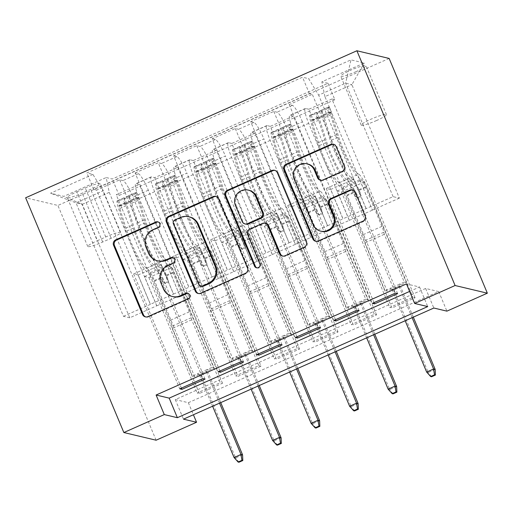 <?xml version="1.0" encoding="UTF-8"?>
<svg xmlns="http://www.w3.org/2000/svg" width="513" height="513" viewBox="0 0 513 513"><rect width="100%" height="100%" fill="white"/><g stroke="black" fill="none" stroke-linecap="round" stroke-linejoin="round"><path stroke-width="0.38" stroke-dasharray="2.56 1.92" d="M158.312 260.995A13.428 13.126 -76.6 0 1 149.321 253.3L146.91 247.542A13.428 13.126 -76.6 0 1 153.868 229.882L159.062 227.573A2.937 2.873 -76.6 0 0 158.177 221.956M145.769 316.951A4.194 4.104 -76.6 0 0 148.776 316.835L188.944 299.008A2.937 2.873 -76.6 0 0 188.059 293.391M173.247 296.713A13.428 13.126 -76.6 0 1 164.263 289.018L161.851 283.253A13.428 13.126 -76.6 0 1 168.809 265.599L174.003 263.291A2.937 2.873 -76.6 0 0 173.118 257.673M356.157 71.596A13.678 1.712 -22.7 0 1 340.747 76.206A13.678 1.712 -22.7 0 1 350.578 70.268A13.678 1.712 -22.7 0 1 365.987 65.651A13.678 1.712 -22.7 0 1 356.157 71.596M376.613 120.504A13.678 1.712 -22.7 0 1 361.203 125.114A13.678 1.712 -22.7 0 1 371.034 119.176A13.678 1.712 -22.7 0 1 386.443 114.559A13.678 1.712 -22.7 0 1 376.613 120.504M415.068 297.771L331.93 99.009L308.82 109.263L391.964 308.024L415.068 297.771L412.894 297.251L389.784 307.505L391.964 308.024M376.555 314.867L293.41 116.105L270.3 126.358L353.444 325.12L376.555 314.867L374.375 314.347L351.264 324.601L353.444 325.12M338.035 331.962L254.897 133.2L231.786 143.454L314.931 342.216L338.035 331.962L335.861 331.443L312.75 341.696L314.931 342.216M299.521 349.058L216.377 150.296L193.266 160.55L276.411 359.312L299.521 349.058L297.341 348.539L274.231 358.792L276.411 359.312M154.753 177.645L237.891 376.407L261.002 366.147L177.864 167.392L154.753 177.645L151.566 176.889A17.102 2.873 66.1 0 0 151.181 176.908A17.102 2.873 66.1 0 0 154.631 191.708L195.216 288.742L179.813 295.578L167.623 266.26L172.028 267.305L220.308 382.73L197.197 392.984L199.377 393.503L222.488 383.243L220.308 382.73M181.416 388.104L133.662 273.929L138.061 274.981L150.335 304.324L173.535 294.09L132.944 197.056A17.102 2.873 66.1 0 0 122.908 180.576L119.728 179.819L96.617 190.073L179.762 388.835M119.728 179.819L202.872 378.581M173.535 294.09L188.944 287.248L148.353 190.214A17.102 2.873 66.1 0 0 138.318 173.734L135.137 172.977L218.281 371.739M135.137 172.977L158.248 162.724L241.392 361.485M258.449 353.912L210.696 239.744L215.094 240.789L227.368 270.133L250.568 259.899L209.977 162.865A17.102 2.873 66.1 0 0 199.942 146.385L196.761 145.628L173.65 155.881L256.795 354.643M196.761 145.628L279.906 344.39M296.969 336.817L249.209 222.648L253.614 223.694L265.888 253.037L289.088 242.803L248.497 145.769A17.102 2.873 66.1 0 0 238.462 129.289L235.281 128.532L212.17 138.786L295.315 337.548M235.281 128.532L318.426 327.294M335.483 319.721L287.729 205.553L292.128 206.598L304.408 235.942L327.602 225.707L287.011 128.673A17.102 2.873 66.1 0 0 276.982 112.193L273.795 111.436L250.684 121.69L333.828 320.452M273.795 111.436L356.939 310.198M293.41 116.105L290.23 115.348A17.102 2.873 66.1 0 0 289.839 115.367A17.102 2.873 66.1 0 0 293.289 130.167L333.88 227.201L321.689 197.877L326.095 198.922L374.375 314.347M308.82 109.263L305.633 108.506A17.102 2.873 -113.9 0 0 305.248 108.532A17.102 2.873 -113.9 0 0 308.698 123.332L349.282 220.359L333.88 227.201M254.897 133.2L251.71 132.444A17.102 2.873 66.1 0 0 251.325 132.463A17.102 2.873 66.1 0 0 254.775 147.263L295.36 244.297L283.176 214.973L287.575 216.018L335.861 331.443M270.3 126.358L267.119 125.602A17.102 2.873 -113.9 0 0 266.728 125.627A17.102 2.873 -113.9 0 0 270.178 140.421L310.769 237.455L295.36 244.297M216.377 150.296L213.196 149.539A17.102 2.873 66.1 0 0 212.805 149.559A17.102 2.873 66.1 0 0 216.255 164.359L256.846 261.393L244.656 232.068L249.061 233.114L297.341 348.539M231.786 143.454L228.599 142.697A17.102 2.873 -113.9 0 0 228.214 142.723A17.102 2.873 -113.9 0 0 231.664 157.517L272.249 254.551L256.846 261.393M177.864 167.392L174.676 166.629A17.102 2.873 66.1 0 0 174.292 166.654A17.102 2.873 66.1 0 0 177.735 181.455L218.326 278.488L206.143 249.164L210.542 250.209L258.828 365.634L235.717 375.888L237.891 376.407M193.266 160.55L190.086 159.793A17.102 2.873 -113.9 0 0 189.695 159.812A17.102 2.873 -113.9 0 0 193.144 174.612L233.736 271.646L218.326 278.488M409.618 291.422L419.544 287.017L406.469 283.907M188.367 402.699L438.724 291.583L425.649 288.466L175.286 399.589L188.367 402.699L193.401 414.741M261.002 366.147L258.828 365.634M76.809 191.836L85.286 188.072A13.255 1.661 -22.7 0 1 100.208 183.603A13.255 1.661 -22.7 0 1 90.686 189.361L82.215 193.119A13.255 1.661 -22.7 0 1 67.286 197.588A13.255 1.661 -22.7 0 1 76.809 191.836L97.271 240.744L105.742 236.98A13.255 1.661 -22.7 0 1 120.67 232.511A13.255 1.661 -22.7 0 1 111.148 238.269L102.671 242.027A13.255 1.661 -22.7 0 1 87.742 246.496A13.255 1.661 -22.7 0 1 97.271 240.744M389.149 58.437L57.905 205.456L25.65 197.781M331.93 99.009L334.848 99.702L327.974 83.273L112.283 179.005L106.178 177.549L109.237 192.375L156.702 305.838L129.738 317.803L82.279 204.341L76.001 202.847L102.959 190.881L92.93 174.401L86.825 172.945L302.516 77.213L308.621 78.662L318.656 95.142L345.615 83.177L351.892 84.671L324.934 96.636L372.393 210.106L360.209 180.781L364.608 181.826L412.894 297.251M327.974 83.273L321.869 81.817L364.243 63.016L350.988 59.861L308.621 78.662M92.93 174.401L50.556 193.202L63.811 196.357L106.178 177.549M327.602 225.707L343.011 218.865L302.42 121.837L287.011 128.673M289.088 242.803L304.491 235.961L263.9 138.933L248.497 145.769M250.568 259.899L265.978 253.056L225.387 156.023L209.977 162.865M219.936 371.008L172.176 256.833L176.581 257.885L188.855 287.229L212.049 276.994L171.464 179.96A17.102 2.873 66.1 0 0 161.428 163.48L158.248 162.724M212.049 276.994L227.458 270.152L186.867 173.118L171.464 179.96M222.488 383.243L139.344 184.488L136.163 183.725A17.102 2.873 66.1 0 0 135.772 183.75A17.102 2.873 66.1 0 0 139.222 198.55L179.813 295.578M96.617 190.073L93.699 189.38L309.39 93.648L312.314 94.341L395.459 293.103M302.42 121.837A17.102 2.873 -113.9 0 0 292.384 105.357L289.204 104.601L312.314 94.341M250.684 121.69L253.871 122.453A17.102 2.873 -113.9 0 1 263.9 138.933M212.17 138.786L215.351 139.542A17.102 2.873 -113.9 0 1 225.387 156.023M173.65 155.881L176.838 156.638A17.102 2.873 -113.9 0 1 186.867 173.118M334.848 99.702L119.157 195.434L116.233 194.741L139.344 184.488M374.003 302.625L326.242 188.457L330.648 189.502L342.921 218.846L393.08 196.646L399.358 198.14L351.892 84.671L364.243 63.016M399.358 198.14L372.393 210.106M109.237 192.375L82.279 204.341L63.811 196.357M129.738 317.803L123.46 316.309L76.001 202.847L50.556 193.202M123.46 316.309L150.424 304.344L102.959 190.881M438.724 291.583L446.906 311.141M156.106 440.212L57.905 205.456M393.08 196.646L345.615 83.177L350.988 59.861M366.122 208.611L318.656 95.142M349.282 220.359L372.483 210.125M310.769 237.455L333.963 227.221M272.249 254.551L295.45 244.316M233.736 271.646L256.93 261.412M195.216 288.742L218.416 278.508M156.702 305.838L179.896 295.603M419.544 287.017L427.727 306.582M175.286 399.589L183.474 419.153M425.649 288.466L433.831 308.031M156.786 305.857L144.512 276.513L148.917 277.559L172.028 267.305M144.512 276.513L167.623 266.26M199.377 393.503L116.233 194.741M119.157 195.434L112.283 179.005M148.917 277.559L197.197 392.984M93.699 189.38L86.825 172.945M205.053 379.094L156.773 263.676L161.172 264.721L173.445 294.064M138.061 274.981L161.172 264.721M133.662 273.929L156.773 263.676M289.204 104.601L372.348 303.356M195.306 288.761L183.032 259.418L206.143 249.164M183.032 259.418L187.431 260.469L210.542 250.209M187.431 260.469L235.717 375.888M243.572 361.998L195.286 246.58L199.692 247.625L211.965 276.969M176.581 257.885L199.692 247.625M172.176 256.833L195.286 246.58M215.094 240.789L238.205 230.529L250.479 259.873M210.696 239.744L233.806 229.484L238.205 230.529M282.086 344.909L233.806 229.484M233.819 271.666L221.545 242.322L225.951 243.374L274.231 358.792M225.951 243.374L249.061 233.114M221.545 242.322L244.656 232.068M253.614 223.694L276.725 213.434L288.999 242.784M249.209 222.648L272.32 212.388L276.725 213.434M320.606 327.813L272.32 212.388M272.339 254.57L260.065 225.226L264.464 226.278L312.75 341.696M264.464 226.278L287.575 216.018M260.065 225.226L283.176 214.973M292.128 206.598L315.238 196.338L327.512 225.688M287.729 205.553L310.84 195.293L315.238 196.338M359.119 310.718L310.84 195.293M310.859 237.481L298.579 208.131L302.984 209.182L351.264 324.601M302.984 209.182L326.095 198.922M298.579 208.131L321.689 197.877M330.648 189.502L353.758 179.249L366.032 208.592M326.242 188.457L349.353 178.197L353.758 179.249M309.39 93.648L302.516 77.213M397.639 293.622L349.353 178.197M349.372 220.385L337.099 191.035L341.498 192.086L389.784 307.505M324.934 96.636L321.869 81.817M341.498 192.086L364.608 181.826M337.099 191.035L360.209 180.781M198.512 293.539A4.194 4.104 -76.6 0 0 201.519 293.43L246.131 273.628A4.194 4.104 -76.6 0 0 248.305 268.107L219.384 198.98A4.194 4.104 -76.6 0 0 216.133 196.498M189.528 216.941A13.428 13.126 -76.6 0 0 181.275 217.717L175.792 220.148A2.937 2.873 -76.6 0 0 174.273 224.008L173.4 223.803M201.622 286.376A2.937 2.873 -76.6 0 1 199.653 284.689L174.273 224.008M282.817 256.122A4.194 4.104 -76.6 0 0 285.824 256.006L304.921 247.535A4.194 4.104 -76.6 0 0 307.095 242.014L278.174 172.887A4.194 4.104 -76.6 0 0 274.923 170.399M265.901 223.405A4.194 4.104 -76.6 0 0 263.323 223.649L250.658 229.266A4.194 4.104 -76.6 0 0 248.484 234.787L260.694 263.977L259.822 263.765M256.942 267.869A2.937 2.873 -76.6 0 0 260.694 263.977M249.029 190.285A11.222 10.978 -76.6 0 0 236.313 205.694L235.441 205.489M245.83 224.13A4.194 4.104 -76.6 0 1 243.021 221.731L236.313 205.694M320.805 180.294A4.194 4.104 -76.6 0 0 323.812 180.178L342.902 171.708A4.194 4.104 -76.6 0 0 345.076 166.186L336.964 146.795A4.194 4.104 -76.6 0 0 333.713 144.307M307.736 164A11.222 10.978 -76.6 0 0 295.026 179.409L294.154 179.204M321.574 231.35A11.222 10.978 -76.6 0 1 314.065 224.918L295.026 179.409M316.091 241.354A4.194 4.104 -76.6 0 0 319.099 241.238L363.711 221.443A4.194 4.104 -76.6 0 0 365.884 215.922L356.08 192.497A4.194 4.104 -76.6 0 0 352.835 190.009M163.615 281.804A2.565 2.507 -76.6 0 0 166.905 283.125A2.565 2.507 -76.6 0 0 168.232 279.752L166.597 275.827A13.466 2.264 66.1 0 0 158.735 262.861L166.052 259.616A13.466 2.264 -113.9 0 1 173.913 272.583L213.85 368.058L194.594 376.606L154.65 281.13L161.973 277.879L163.615 281.804L162.48 281.534L160.838 277.61A7.907 1.327 66.1 0 0 156.221 269.998L148.905 273.243A7.907 1.327 -113.9 0 1 153.522 280.861L170.053 320.388A9.285 1.558 66.1 0 1 172.015 326.268L172.445 328.352L192.413 376.087L194.594 376.606M136.727 192.221L134.618 194.344L136.747 199.429L138.856 197.313L136.727 192.221A11.331 1.905 66.1 0 0 136.509 192.247A11.331 1.905 66.1 0 0 137.093 197.454L144.166 219.93A32.704 5.496 66.1 0 0 168.161 264.695L160.845 267.946A7.907 1.327 -113.9 0 1 165.462 275.558L167.103 279.482A2.565 2.507 103.4 0 1 164.198 283.003A2.565 2.507 103.4 0 1 162.48 281.534M134.618 194.344L123.062 199.474L117.464 200.769A11.331 1.905 66.1 0 0 117.253 200.795A11.331 1.905 66.1 0 0 117.836 206.002L124.909 228.477A32.704 5.496 66.1 0 0 148.905 273.243M117.464 200.769L119.593 205.86A5.771 0.968 66.1 0 0 119.503 205.873A5.771 0.968 66.1 0 0 119.805 208.522L126.878 231.004A27.144 4.559 66.1 0 0 146.795 268.164A13.466 2.264 -113.9 0 1 154.65 281.13M138.856 197.313A5.771 0.968 66.1 0 0 138.767 197.325A5.771 0.968 66.1 0 0 139.061 199.974L146.134 222.456A27.144 4.559 66.1 0 0 166.052 259.616M168.161 264.695A7.907 1.327 -113.9 0 1 172.778 272.313L189.316 311.84A9.285 1.558 -113.9 0 1 191.272 317.72L191.702 319.804L211.67 367.539L213.85 368.058M136.747 199.429L125.191 204.559L123.062 199.474M119.593 205.86L125.191 204.559M146.795 268.164L154.112 264.913A13.466 2.264 -113.9 0 1 161.973 277.879M160.845 267.946A32.704 5.496 -113.9 0 1 136.849 223.181L129.776 200.698A11.331 1.905 -113.9 0 1 128.955 195.799L124.332 197.851A11.331 1.905 66.1 0 0 125.153 202.75L132.226 225.233A32.704 5.496 66.1 0 0 156.221 269.998M154.112 264.913A27.144 4.559 -113.9 0 1 134.194 227.759L127.121 205.277A5.771 0.968 -113.9 0 1 126.685 203.481C126.448 202.423 131.719 200.076 131.309 201.429A5.771 0.968 66.1 0 0 131.745 203.225L138.818 225.707A27.144 4.559 66.1 0 0 158.735 262.861M211.67 367.539L206.854 369.674L209.035 370.194L207.957 372.092L206.386 371.72L199.454 374.791L201.025 375.17L207.957 372.092L220.725 402.615M242.572 454.845L235.64 457.917L201.025 375.17L197.229 373.951L192.413 376.087M128.962 195.716L131.309 201.429L128.955 195.799M191.702 319.804L172.445 328.352M219.532 403.147L206.386 371.72L206.854 369.674L197.229 373.951L199.454 374.791L212.6 406.225M238.955 462.239L235.64 457.917L234.069 457.545M202.128 264.708A2.565 2.507 -76.6 0 0 205.424 266.029A2.565 2.507 -76.6 0 0 206.752 262.656L205.11 258.732A13.466 2.264 66.1 0 0 197.255 245.765L204.572 242.521A13.466 2.264 -113.9 0 1 212.427 255.487L252.37 350.963L233.107 359.51L193.17 264.035L200.487 260.784L202.128 264.708L200.993 264.439L199.358 260.514A7.907 1.327 66.1 0 0 194.741 252.903L187.425 256.147A7.907 1.327 -113.9 0 1 192.035 263.765L208.573 303.292A9.285 1.558 66.1 0 1 210.529 309.172L210.965 311.256L230.927 358.991L233.107 359.51M175.241 175.125L173.131 177.248L175.26 182.333L177.37 180.217L175.241 175.125A11.331 1.905 66.1 0 0 175.029 175.151A11.331 1.905 66.1 0 0 175.613 180.358L182.686 202.84A32.704 5.496 66.1 0 0 206.681 247.599L199.365 250.851A7.907 1.327 -113.9 0 1 203.975 258.462L205.617 262.387A2.565 2.507 103.4 0 1 202.712 265.907A2.565 2.507 103.4 0 1 200.993 264.439M173.131 177.248L161.576 182.378L155.984 183.673A11.331 1.905 66.1 0 0 155.766 183.699A11.331 1.905 66.1 0 0 156.35 188.906L163.429 211.382A32.704 5.496 66.1 0 0 187.425 256.147M155.984 183.673L158.113 188.765A5.771 0.968 66.1 0 0 158.023 188.778A5.771 0.968 66.1 0 0 158.318 191.432L165.398 213.908A27.144 4.559 66.1 0 0 185.315 251.069A13.466 2.264 -113.9 0 1 193.17 264.035M177.37 180.217A5.771 0.968 66.1 0 0 177.28 180.23A5.771 0.968 66.1 0 0 177.581 182.885L184.654 205.36A27.144 4.559 66.1 0 0 204.572 242.521M206.681 247.599A7.907 1.327 -113.9 0 1 211.298 255.218L227.83 294.744A9.285 1.558 -113.9 0 1 229.792 300.624L230.222 302.708L250.19 350.443L252.37 350.963M175.26 182.333L163.705 187.463L161.576 182.378M158.113 188.765L163.705 187.463M185.315 251.069L192.631 247.817A13.466 2.264 -113.9 0 1 200.487 260.784M199.365 250.851A32.704 5.496 -113.9 0 1 175.369 206.085L168.29 183.603A11.331 1.905 -113.9 0 1 167.469 178.704L162.852 180.756A11.331 1.905 66.1 0 0 163.673 185.655L170.746 208.137A32.704 5.496 66.1 0 0 194.741 252.903M192.631 247.817A27.144 4.559 -113.9 0 1 172.714 210.663L165.641 188.181A5.771 0.968 -113.9 0 1 165.205 186.386C164.968 185.328 170.239 182.981 169.829 184.334A5.771 0.968 66.1 0 0 170.258 186.129L177.338 208.611A27.144 4.559 66.1 0 0 197.255 245.765M250.19 350.443L245.374 352.578L247.555 353.098L246.471 354.996L244.906 354.624L237.968 357.702L239.539 358.074L246.471 354.996L259.245 385.519M281.086 437.749L274.154 440.827L239.539 358.074L235.743 356.856L230.927 358.991M167.475 178.62L169.829 184.334L167.469 178.704M230.222 302.708L210.965 311.256M258.052 386.052L244.906 354.624L245.374 352.578L235.743 356.856L237.968 357.702L251.12 389.13M277.475 445.143L274.154 440.827L272.589 440.449M240.648 247.612A2.565 2.507 -76.6 0 0 243.938 248.933A2.565 2.507 -76.6 0 0 245.265 245.56L243.63 241.636A13.466 2.264 66.1 0 0 235.768 228.67L243.085 225.425A13.466 2.264 -113.9 0 1 250.947 238.391L290.884 333.867L271.627 342.415L231.69 246.939L239.007 243.688L240.648 247.612L239.513 247.343L237.872 243.419A7.907 1.327 66.1 0 0 233.255 235.807L225.938 239.052A7.907 1.327 -113.9 0 1 230.555 246.67L247.086 286.196A9.285 1.558 66.1 0 1 249.049 292.077L249.478 294.161L269.447 341.895L271.627 342.415M213.761 158.03L211.651 160.152L213.78 165.244L215.89 163.121L213.761 158.03A11.331 1.905 66.1 0 0 213.543 158.055A11.331 1.905 66.1 0 0 214.126 163.262L221.199 185.744A32.704 5.496 66.1 0 0 245.195 230.504L237.878 233.755A7.907 1.327 -113.9 0 1 242.495 241.366L244.137 245.291A2.565 2.507 103.4 0 1 241.232 248.811A2.565 2.507 103.4 0 1 239.513 247.343M211.651 160.152L200.096 165.282L194.504 166.578A11.331 1.905 66.1 0 0 194.286 166.603A11.331 1.905 66.1 0 0 194.869 171.81L201.942 194.292A32.704 5.496 66.1 0 0 225.938 239.052M194.504 166.578L196.626 171.669A5.771 0.968 66.1 0 0 196.537 171.682A5.771 0.968 66.1 0 0 196.838 174.337L203.911 196.812A27.144 4.559 66.1 0 0 223.828 233.973A13.466 2.264 -113.9 0 1 231.69 246.939M215.89 163.121A5.771 0.968 66.1 0 0 215.8 163.134A5.771 0.968 66.1 0 0 216.095 165.789L223.168 188.265A27.144 4.559 66.1 0 0 243.085 225.425M245.195 230.504A7.907 1.327 -113.9 0 1 249.812 238.122L266.35 277.648A9.285 1.558 -113.9 0 1 268.305 283.529L268.735 285.613L288.704 333.347L290.884 333.867M213.78 165.244L202.225 170.367L200.096 165.282M196.626 171.669L202.225 170.367M223.828 233.973L231.145 230.722A13.466 2.264 -113.9 0 1 239.007 243.688M237.878 233.755A32.704 5.496 -113.9 0 1 213.883 188.989L206.81 166.507A11.331 1.905 -113.9 0 1 205.989 161.608L201.365 163.66A11.331 1.905 66.1 0 0 202.186 168.559L209.259 191.041A32.704 5.496 66.1 0 0 233.255 235.807M231.145 230.722A27.144 4.559 -113.9 0 1 211.228 193.568L204.155 171.085A5.771 0.968 -113.9 0 1 203.719 169.29C203.488 168.232 208.753 165.891 208.342 167.238A5.771 0.968 66.1 0 0 208.778 169.034L215.851 191.516A27.144 4.559 66.1 0 0 235.768 228.67M288.704 333.347L283.888 335.489L286.068 336.002L284.991 337.9L283.42 337.528L276.488 340.606L278.059 340.978L284.991 337.9L297.758 368.424M319.605 420.654L312.673 423.732L278.059 340.978L274.263 339.76L269.447 341.895M205.995 161.524L208.342 167.238L205.989 161.608M268.735 285.613L249.478 294.161M296.565 368.956L283.42 337.528L283.888 335.489L274.263 339.76L276.488 340.606L289.633 372.034M315.995 428.047L312.673 423.732L311.102 423.353M279.162 230.517A2.565 2.507 -76.6 0 0 282.458 231.838A2.565 2.507 -76.6 0 0 283.785 228.465L282.144 224.54A13.466 2.264 66.1 0 0 274.288 211.574L281.605 208.329A13.466 2.264 -113.9 0 1 289.46 221.295L329.404 316.771L310.141 325.319L270.204 229.843L277.52 226.592L279.162 230.517L278.027 230.247L276.392 226.323A7.907 1.327 66.1 0 0 271.775 218.711L264.458 221.956A7.907 1.327 -113.9 0 1 269.069 229.574L285.606 269.101A9.285 1.558 66.1 0 1 287.562 274.981L287.998 277.065L307.967 324.8L310.141 325.319M252.274 140.934L250.164 143.056L252.293 148.148L254.403 146.025L252.274 140.934A11.331 1.905 66.1 0 0 252.063 140.96A11.331 1.905 66.1 0 0 252.646 146.167L259.719 168.649A32.704 5.496 66.1 0 0 283.715 213.408L276.398 216.659A7.907 1.327 -113.9 0 1 281.009 224.271L282.65 228.195A2.565 2.507 103.4 0 1 279.745 231.716A2.565 2.507 103.4 0 1 278.027 230.247M250.164 143.056L238.609 148.186L233.017 149.482A11.331 1.905 66.1 0 0 232.799 149.507A11.331 1.905 66.1 0 0 233.383 154.714L240.462 177.197A32.704 5.496 66.1 0 0 264.458 221.956M233.017 149.482L235.146 154.573A5.771 0.968 66.1 0 0 235.057 154.586A5.771 0.968 66.1 0 0 235.352 157.241L242.431 179.717A27.144 4.559 66.1 0 0 262.348 216.877A13.466 2.264 -113.9 0 1 270.204 229.843M254.403 146.025A5.771 0.968 66.1 0 0 254.313 146.038A5.771 0.968 66.1 0 0 254.615 148.693L261.688 171.169A27.144 4.559 66.1 0 0 281.605 208.329M283.715 213.408A7.907 1.327 -113.9 0 1 288.332 221.026L304.863 260.553A9.285 1.558 -113.9 0 1 306.825 266.433L307.255 268.517L327.223 316.252L329.404 316.771M252.293 148.148L240.738 153.272L238.609 148.186M235.146 154.573L240.738 153.272M262.348 216.877L269.665 213.626A13.466 2.264 -113.9 0 1 277.52 226.592M276.398 216.659A32.704 5.496 -113.9 0 1 252.402 171.893L245.323 149.411A11.331 1.905 -113.9 0 1 244.509 144.512L239.885 146.564A11.331 1.905 66.1 0 0 240.706 151.463L247.779 173.945A32.704 5.496 66.1 0 0 271.775 218.711M269.665 213.626A27.144 4.559 -113.9 0 1 249.748 176.472L242.675 153.99A5.771 0.968 -113.9 0 1 242.239 152.194C242.001 151.136 247.272 148.796 246.862 150.142A5.771 0.968 66.1 0 0 247.292 151.938L254.371 174.42A27.144 4.559 66.1 0 0 274.288 211.574M327.223 316.252L322.408 318.393L324.588 318.906L323.504 320.805L321.94 320.433L315.001 323.511L316.572 323.883L323.504 320.805L336.278 351.328M358.125 403.558L351.187 406.636L316.572 323.883L312.776 322.664L307.967 324.8M244.509 144.429L246.862 150.142L244.509 144.512M307.255 268.517L287.998 277.065M335.085 351.86L321.94 320.433L322.408 318.393L312.776 322.664L315.001 323.511L328.153 354.938M354.509 410.951L351.187 406.636L349.622 406.258M317.682 213.421A2.565 2.507 -76.6 0 0 320.971 214.742A2.565 2.507 -76.6 0 0 322.299 211.369L320.663 207.451A13.466 2.264 66.1 0 0 312.802 194.478L320.118 191.234A13.466 2.264 -113.9 0 1 327.98 204.2L367.917 299.675L348.66 308.223L308.723 212.748L316.04 209.496L317.682 213.421L316.547 213.151L314.905 209.227A7.907 1.327 66.1 0 0 310.288 201.615L302.971 204.86A7.907 1.327 -113.9 0 1 307.588 212.478L324.12 252.005A9.285 1.558 66.1 0 1 326.082 257.885L326.512 259.976L346.48 307.704L348.66 308.223M290.794 123.838L288.684 125.961L290.813 131.052L292.923 128.93L290.794 123.838A11.331 1.905 66.1 0 0 290.576 123.864A11.331 1.905 66.1 0 0 291.16 129.071L298.233 151.553A32.704 5.496 66.1 0 0 322.228 196.312L314.911 199.563A7.907 1.327 -113.9 0 1 319.528 207.175L321.17 211.099A2.565 2.507 103.4 0 1 318.265 214.62A2.565 2.507 103.4 0 1 316.547 213.151M288.684 125.961L277.129 131.091L271.537 132.386A11.331 1.905 66.1 0 0 271.319 132.412A11.331 1.905 66.1 0 0 271.903 137.619L278.976 160.101A32.704 5.496 66.1 0 0 302.971 204.86M271.537 132.386L273.66 137.478A5.771 0.968 66.1 0 0 273.57 137.49A5.771 0.968 66.1 0 0 273.871 140.145L280.944 162.621A27.144 4.559 66.1 0 0 300.862 199.781A13.466 2.264 -113.9 0 1 308.723 212.748M292.923 128.93A5.771 0.968 66.1 0 0 292.833 128.943A5.771 0.968 66.1 0 0 293.128 131.597L300.201 154.08A27.144 4.559 66.1 0 0 320.118 191.234M322.228 196.312A7.907 1.327 -113.9 0 1 326.845 203.93L343.383 243.457A9.285 1.558 -113.9 0 1 345.339 249.337L345.768 251.428L365.737 299.156L367.917 299.675M290.813 131.052L279.258 136.176L277.129 131.091M273.66 137.478L279.258 136.176M300.862 199.781L308.178 196.53A13.466 2.264 -113.9 0 1 316.04 209.496M314.911 199.563A32.704 5.496 -113.9 0 1 290.916 154.798L283.843 132.316A11.331 1.905 -113.9 0 1 283.022 127.416L278.399 129.468A11.331 1.905 66.1 0 0 279.219 134.368L286.292 156.85A32.704 5.496 66.1 0 0 310.288 201.615M308.178 196.53A27.144 4.559 -113.9 0 1 288.261 159.376L281.188 136.894A5.771 0.968 -113.9 0 1 280.758 135.099C280.521 134.04 285.786 131.7 285.375 133.047A5.771 0.968 66.1 0 0 285.812 134.842L292.885 157.324A27.144 4.559 66.1 0 0 312.802 194.478M365.737 299.156L360.921 301.298L363.101 301.817L362.024 303.709L360.453 303.337L353.521 306.415L355.092 306.787L362.024 303.709L374.791 334.232M396.639 386.462L389.707 389.54L355.092 306.787L351.296 305.568L346.48 307.704M285.318 132.822L283.022 127.416M345.768 251.428L326.512 259.976M373.599 334.765L360.453 303.337L360.921 301.298L351.296 305.568L353.521 306.415L366.667 337.843M393.029 393.856L389.707 389.54L388.136 389.168M356.195 196.325A2.565 2.507 -76.6 0 0 359.491 197.646A2.565 2.507 -76.6 0 0 360.819 194.273L359.177 190.355A13.466 2.264 66.1 0 0 351.322 177.389L358.638 174.138A13.466 2.264 -113.9 0 1 366.494 187.104L406.437 282.58L387.174 291.127L347.237 195.652L354.554 192.407L356.195 196.325L355.06 196.056L353.425 192.131A7.907 1.327 66.1 0 0 348.808 184.52L341.491 187.764A7.907 1.327 -113.9 0 1 346.102 195.382L362.64 234.909A9.285 1.558 66.1 0 1 364.596 240.789L365.032 242.88L385 290.608L387.174 291.127M329.308 106.749L327.198 108.871L329.327 113.957L331.436 111.834L329.308 106.749A11.331 1.905 66.1 0 0 329.096 106.768A11.331 1.905 66.1 0 0 329.679 111.975L336.752 134.457A32.704 5.496 66.1 0 0 360.748 179.217L353.431 182.468A7.907 1.327 -113.9 0 1 358.042 190.086L359.684 194.004A2.565 2.507 103.4 0 1 356.779 197.524A2.565 2.507 103.4 0 1 355.06 196.056M327.198 108.871L315.642 113.995L310.051 115.297A11.331 1.905 66.1 0 0 309.833 115.316A11.331 1.905 66.1 0 0 310.416 120.523L317.496 143.005A32.704 5.496 66.1 0 0 341.491 187.764M310.051 115.297L312.18 120.382A5.771 0.968 66.1 0 0 312.09 120.395A5.771 0.968 66.1 0 0 312.385 123.049L319.464 145.532A27.144 4.559 66.1 0 0 339.382 182.686A13.466 2.264 -113.9 0 1 347.237 195.652M331.436 111.834A5.771 0.968 66.1 0 0 331.347 111.847A5.771 0.968 66.1 0 0 331.648 114.502L338.721 136.984A27.144 4.559 66.1 0 0 358.638 174.138M360.748 179.217A7.907 1.327 -113.9 0 1 365.365 186.835L381.896 226.361A9.285 1.558 -113.9 0 1 383.859 232.242L384.288 234.332L404.257 282.067L406.437 282.58M329.327 113.957L317.771 119.087L315.642 113.995M312.18 120.382L317.771 119.087M339.382 182.686L346.698 179.435A13.466 2.264 -113.9 0 1 354.554 192.407M353.431 182.468A32.704 5.496 -113.9 0 1 329.436 137.702L322.356 115.226A11.331 1.905 -113.9 0 1 321.542 110.321L316.919 112.373A11.331 1.905 66.1 0 0 317.739 117.272L324.812 139.754A32.704 5.496 66.1 0 0 348.808 184.52M346.698 179.435A27.144 4.559 -113.9 0 1 326.781 142.281L319.708 119.798A5.771 0.968 -113.9 0 1 319.272 118.003C319.035 116.945 324.306 114.604 323.895 115.951A5.771 0.968 66.1 0 0 324.325 117.746L331.404 140.229A27.144 4.559 66.1 0 0 351.322 177.389M404.257 282.067L399.441 284.202L401.621 284.721L400.538 286.613L398.973 286.241L392.041 289.319L393.606 289.691L400.538 286.613L413.311 317.143M435.159 369.366L428.22 372.444L393.606 289.691L389.809 288.473L385 290.608M321.548 110.237L323.895 115.951L321.542 110.321M384.288 234.332L365.032 242.88M412.119 317.669L398.973 286.241L399.441 284.202L389.809 288.473L392.041 289.319L405.187 320.747M431.542 376.76L428.22 372.444L426.656 372.072M308.698 123.332L293.289 130.167M270.178 140.421L254.775 147.263M231.664 157.517L216.255 164.359M193.144 174.612L177.735 181.455M154.631 191.708L139.222 198.55M148.353 190.214L132.944 197.056M138.318 173.734L122.908 180.576M292.384 105.357L276.982 112.193M253.871 122.453L238.462 129.289M215.351 139.542L199.942 146.385M176.838 156.638L161.428 163.48M151.566 176.889L136.163 183.725M190.086 159.793L174.676 166.629M228.599 142.697L213.196 149.539M267.119 125.602L251.71 132.444M305.633 108.506L290.23 115.348M102.671 242.027L82.215 193.119M111.148 238.269L90.686 189.361M105.742 236.98L85.286 188.072M153.868 229.882L152.996 229.67M146.91 247.542L146.038 247.33M149.321 253.3L148.449 253.095M174.003 263.291L173.131 263.079M168.809 265.599L167.937 265.388M161.851 283.253L160.979 283.048M164.263 289.018L163.391 288.813M188.944 299.008L188.072 298.797M148.776 316.835L147.904 316.63M159.062 227.573L158.196 227.368M219.384 198.98L218.512 198.768M248.305 268.107L247.433 267.901M246.131 273.628L245.259 273.416M201.519 293.43L200.647 293.218M175.792 220.148L174.92 219.942M199.653 284.689L198.781 284.484M181.275 217.717L180.403 217.506M278.174 172.887L277.302 172.676M307.095 242.014L306.223 241.809M304.921 247.535L304.049 247.324M285.824 256.006L284.952 255.801M263.323 223.649L262.451 223.437M250.658 229.266L249.786 229.061M248.484 234.787L247.612 234.576M243.021 221.731L242.149 221.52M342.902 171.708L342.03 171.496M323.812 180.178L322.94 179.973M314.065 224.918L313.193 224.713M356.08 192.497L355.214 192.285M365.884 215.922L365.012 215.716M363.711 221.443L362.838 221.231M319.099 241.238L318.227 241.033M336.964 146.795L336.092 146.583M345.076 166.186L344.204 165.981M136.67 192.272L117.605 200.737M119.734 205.822L138.799 197.358M160.838 277.61L153.522 280.861M189.316 311.84L170.053 320.388M172.778 272.313L165.462 275.558M166.597 275.827L173.913 272.583M132.226 225.233L124.909 228.477M144.166 219.93L136.849 223.181M126.878 231.004L134.194 227.759M138.818 225.707L146.134 222.456M125.153 202.75L117.836 206.002M119.805 208.522L127.121 205.277M137.093 197.454L129.776 200.698M131.745 203.225L139.061 199.974M191.272 317.72L172.015 326.268M126.685 203.481L124.332 197.851M167.103 279.482L168.232 279.752M175.189 175.177L156.125 183.641M158.248 188.726L177.318 180.262M199.358 260.514L192.035 263.765M227.83 294.744L208.573 303.292M211.298 255.218L203.975 258.462M205.11 258.732L212.427 255.487M170.746 208.137L163.429 211.382M182.686 202.84L175.369 206.085M165.398 213.908L172.714 210.663M177.338 208.611L184.654 205.36M163.673 185.655L156.35 188.906M158.318 191.432L165.641 188.181M175.613 180.358L168.29 183.603M170.258 186.129L177.581 182.885M229.792 300.624L210.529 309.172M165.205 186.386L162.852 180.756M205.617 262.387L206.752 262.656M213.703 158.081L194.639 166.545M196.768 171.631L215.832 163.172M237.872 243.419L230.555 246.67M266.35 277.648L247.086 286.196M249.812 238.122L242.495 241.366M243.63 241.636L250.947 238.391M209.259 191.041L201.942 194.292M221.199 185.744L213.883 188.989M203.911 196.812L211.228 193.568M215.851 191.516L223.168 188.265M202.186 168.559L194.869 171.81M196.838 174.337L204.155 171.085M214.126 163.262L206.81 166.507M208.778 169.034L216.095 165.789M268.305 283.529L249.049 292.077M203.719 169.29L201.365 163.66M244.137 245.291L245.265 245.56M252.223 140.985L233.159 149.45M235.287 154.535L254.352 146.077M276.392 226.323L269.069 229.574M304.863 260.553L285.606 269.101M288.332 221.026L281.009 224.271M282.144 224.54L289.46 221.295M247.779 173.945L240.462 177.197M259.719 168.649L252.402 171.893M242.431 179.717L249.748 176.472M254.371 174.42L261.688 171.169M240.706 151.463L233.383 154.714M235.352 157.241L242.675 153.99M252.646 146.167L245.323 149.411M247.292 151.938L254.615 148.693M306.825 266.433L287.562 274.981M242.239 152.194L239.885 146.564M282.65 228.195L283.785 228.465M290.736 123.889L271.672 132.354M273.801 137.439L292.865 128.981M314.905 209.227L307.588 212.478M343.383 243.457L324.12 252.005M326.845 203.93L319.528 207.175M320.663 207.451L327.98 204.2M286.292 156.85L278.976 160.101M298.233 151.553L290.916 154.798M280.944 162.621L288.261 159.376M292.885 157.324L300.201 154.08M279.219 134.368L271.903 137.619M273.871 140.145L281.188 136.894M291.16 129.071L283.843 132.316M285.812 134.842L293.128 131.597M345.339 249.337L326.082 257.885M280.758 135.099L278.399 129.468M321.17 211.099L322.299 211.369M329.256 106.8L310.192 115.258M312.321 120.343L331.385 111.885M353.425 192.131L346.102 195.382M381.896 226.361L362.64 234.909M365.365 186.835L358.042 190.086M359.177 190.355L366.494 187.104M324.812 139.754L317.496 143.005M336.752 134.457L329.436 137.702M319.464 145.532L326.781 142.281M331.404 140.229L338.721 136.984M317.739 117.272L310.416 120.523M312.385 123.049L319.708 119.798M329.679 111.975L322.356 115.226M324.325 117.746L331.648 114.502M383.859 232.242L364.596 240.789M319.272 118.003L316.919 112.373M359.684 194.004L360.819 194.273M158.62 222.026L157.748 221.821M188.502 293.462L187.63 293.25M173.561 257.744L172.689 257.539M361.203 125.114L340.747 76.206M151.181 176.908L135.772 183.75M189.695 159.812L174.292 166.654M228.214 142.723L212.805 149.559M266.728 125.627L251.325 132.463M305.248 108.532L289.839 115.367M87.742 246.496L67.286 197.588M120.67 232.511L100.208 183.603M386.443 114.559L365.987 65.651M146.199 317.079L145.326 316.867M198.941 293.667L198.069 293.462M216.576 196.575L215.704 196.37M275.366 170.483L274.493 170.271M283.247 256.25L282.374 256.038M257.366 268.004L256.494 267.799M321.234 180.422L320.362 180.21M353.271 190.092L352.399 189.881M316.521 241.482L315.649 241.277M334.155 144.39L333.283 144.179M164.198 283.003L165.327 283.272M117.253 200.795L125.409 197.172M128.346 195.87L136.509 192.247M119.503 205.873L138.767 197.325M202.712 265.907L203.847 266.176M155.766 183.699L163.929 180.076M166.866 178.774L175.029 175.151M158.023 188.778L177.28 180.23M241.232 248.811L242.36 249.081M194.286 166.603L202.443 162.98M205.386 161.678L213.543 158.055M196.537 171.682L215.8 163.134M279.745 231.716L280.88 231.985M232.799 149.507L240.963 145.884M243.899 144.583L252.063 140.96M235.057 154.586L254.313 146.038M318.265 214.62L319.394 214.889M271.319 132.412L279.482 128.789M282.419 127.487L290.576 123.864M273.57 137.49L292.833 128.943M285.324 132.816L283.029 127.333M356.779 197.524L357.914 197.794M309.833 115.316L317.996 111.693M320.933 110.391L329.096 106.768M312.09 120.395L331.347 111.847"/><path stroke-width="0.77" d="M159.716 223.501A2.937 2.873 -76.6 0 0 155.946 221.988L115.778 239.815A4.194 4.104 -76.6 0 0 113.597 245.336L142.518 314.463A4.194 4.104 -76.6 0 0 147.904 316.63L188.072 298.797A2.937 2.873 -76.6 0 0 187.63 293.25A2.937 2.873 -76.6 0 0 185.828 293.423L180.627 295.732A13.428 13.126 -76.6 0 1 163.391 288.813L160.979 283.048A13.428 13.126 -76.6 0 1 167.937 265.388L173.131 263.079A2.937 2.873 -76.6 0 0 172.689 257.539A2.937 2.873 -76.6 0 0 170.887 257.706L165.686 260.014A13.428 13.126 -76.6 0 1 148.449 253.095L146.038 247.33A13.428 13.126 -76.6 0 1 152.996 229.67L158.196 227.368A2.937 2.873 -76.6 0 0 159.716 223.501M158.177 221.956A2.937 2.873 -76.6 0 0 156.818 222.193L116.643 240.026A4.194 4.104 -76.6 0 0 114.47 245.541L143.39 314.674A4.194 4.104 -76.6 0 0 145.769 316.951M188.059 293.391A2.937 2.873 -76.6 0 0 186.7 293.628L181.499 295.937L180.627 295.732M173.118 257.673A2.937 2.873 -76.6 0 0 171.759 257.911L166.558 260.219L165.686 260.014M342.03 171.496A4.194 4.104 -76.6 0 0 344.204 165.981L336.092 146.583A4.194 4.104 -76.6 0 0 330.705 144.422L286.094 164.224A4.194 4.104 -76.6 0 0 283.92 169.739L312.84 238.872A4.194 4.104 -76.6 0 0 318.227 241.033L362.838 221.231A4.194 4.104 -76.6 0 0 365.012 215.716L355.214 192.285A4.194 4.104 -76.6 0 0 349.821 190.124L330.731 198.602A4.194 4.104 -76.6 0 0 328.557 204.116L333.418 215.736A11.222 10.978 -76.6 0 1 320.708 231.145A11.222 10.978 -76.6 0 1 313.193 224.713L294.154 179.204A11.222 10.978 -76.6 0 1 306.864 163.794A11.222 10.978 -76.6 0 1 314.379 170.226L317.553 177.812A4.194 4.104 -76.6 0 0 322.94 179.973L342.03 171.496M414.651 303.465L455.095 285.517L356.894 50.761L25.65 197.781L123.851 432.536L164.295 414.587L177.37 417.697L427.727 306.582L414.651 303.465L406.469 283.907L156.112 395.023L164.295 414.587M218.512 198.768A4.194 4.104 -76.6 0 0 213.126 196.607L168.514 216.409A4.194 4.104 -76.6 0 0 166.34 221.93L195.261 291.057A4.194 4.104 -76.6 0 0 200.647 293.218L245.259 273.416A4.194 4.104 -76.6 0 0 247.433 267.901L218.512 198.768M227.304 190.317L271.916 170.515A4.194 4.104 -76.6 0 1 277.302 172.676L306.223 241.809A4.194 4.104 -76.6 0 1 304.049 247.324L284.952 255.801A4.194 4.104 -76.6 0 1 279.566 253.64L267.837 225.605A4.194 4.104 -76.6 0 0 262.451 223.437L249.786 229.061A4.194 4.104 -76.6 0 0 247.612 234.576L259.822 263.765A2.937 2.873 -76.6 0 1 256.494 267.799A2.937 2.873 -76.6 0 1 254.531 266.119L225.13 195.838A4.194 4.104 -76.6 0 1 227.304 190.317L228.176 190.522L272.788 170.72L271.916 170.515M202.872 378.581L179.762 388.835L181.942 389.354L205.053 379.094L202.872 378.581M241.392 361.485L218.281 371.739L220.462 372.258L243.572 361.998L241.392 361.485M279.906 344.39L256.795 354.643L258.975 355.163L282.086 344.909L279.906 344.39M318.426 327.294L295.315 337.548L297.495 338.067L320.606 327.813L318.426 327.294M356.939 310.198L333.828 320.452L336.009 320.971L359.119 310.718L356.939 310.198M156.112 395.023L169.187 398.133L409.618 291.422M374.528 303.876L397.639 293.622L395.459 293.103L372.348 303.356L374.528 303.876L374.003 302.625M193.401 414.741L196.55 422.263L183.474 419.153L433.831 308.031L446.906 311.141L487.35 293.192L389.149 58.437L356.894 50.761M196.55 422.263L156.106 440.212L123.851 432.536M487.35 293.192L455.095 285.517M169.187 398.133L177.37 417.697M181.942 389.354L181.416 388.104M220.462 372.258L219.936 371.008M258.975 355.163L258.449 353.912M297.495 338.067L296.969 336.817M336.009 320.971L335.483 319.721M157.44 260.784L158.312 260.995A13.428 13.126 -76.6 0 0 166.558 260.219M172.381 296.501L173.247 296.713A13.428 13.126 -76.6 0 0 181.499 295.937M216.133 196.498A4.194 4.104 -76.6 0 0 213.998 196.819L169.386 216.614A4.194 4.104 -76.6 0 0 167.212 222.135L196.133 291.262A4.194 4.104 -76.6 0 0 198.512 293.539M174.92 219.942A2.937 2.873 -76.6 0 0 173.4 223.803L198.781 284.484A2.937 2.873 -76.6 0 0 202.558 285.998L208.034 283.561A13.428 13.126 -76.6 0 0 214.992 265.907L197.646 224.425A13.428 13.126 -76.6 0 0 180.403 217.506L174.92 219.942M200.75 286.164L201.622 286.376A2.937 2.873 -76.6 0 0 203.424 286.203L202.558 285.998M188.656 216.736L189.528 216.941A13.428 13.126 -76.6 0 1 198.518 224.636L215.864 266.112A13.428 13.126 -76.6 0 1 208.906 283.772L203.424 286.203M274.923 170.399A4.194 4.104 -76.6 0 0 272.788 170.72M265.029 223.2L265.901 223.405A4.194 4.104 -76.6 0 1 268.709 225.81L280.438 253.845A4.194 4.104 -76.6 0 0 282.817 256.122M228.176 190.522A4.194 4.104 -76.6 0 0 226.002 196.043L255.403 266.324A2.937 2.873 -76.6 0 0 256.942 267.869M255.673 196.511A11.222 10.978 -76.6 0 0 237.179 193.831A11.222 10.978 -76.6 0 0 235.441 205.489L242.149 221.52A4.194 4.104 -76.6 0 0 247.535 223.681L260.206 218.063A4.194 4.104 -76.6 0 0 262.38 212.542L255.673 196.511L256.545 196.716A11.222 10.978 -76.6 0 0 249.029 190.285L248.157 190.079M244.957 223.924L245.83 224.13A4.194 4.104 -76.6 0 0 248.407 223.892L247.535 223.681M256.545 196.716L263.252 212.754A4.194 4.104 -76.6 0 1 261.072 218.269L248.407 223.892M306.864 163.794L307.736 164A11.222 10.978 -76.6 0 1 315.251 170.431L318.426 178.017A4.194 4.104 -76.6 0 0 320.805 180.294M320.708 231.145L321.574 231.35A11.222 10.978 -76.6 0 0 334.29 215.941L333.418 215.736M352.835 190.009A4.194 4.104 -76.6 0 0 350.693 190.329L331.603 198.807A4.194 4.104 -76.6 0 0 329.429 204.321L334.29 215.941M333.713 144.307A4.194 4.104 -76.6 0 0 331.578 144.628L286.966 164.429A4.194 4.104 -76.6 0 0 284.792 169.95L313.712 239.077A4.194 4.104 -76.6 0 0 316.091 241.354M238.09 462.033L238.955 462.239L242.809 460.533L241.937 460.321L238.09 462.033L234.069 457.545L241.001 454.467L242.572 454.845L220.725 402.615M241.937 460.321L241.001 454.467L219.532 403.147M234.069 457.545L212.6 406.225M242.572 454.845L242.809 460.533M276.603 444.938L277.475 445.143L281.329 443.437L280.457 443.226L276.603 444.938L272.589 440.449L279.521 437.371L281.086 437.749L259.245 385.519M280.457 443.226L279.521 437.371L258.052 386.052M272.589 440.449L251.12 389.13M281.086 437.749L281.329 443.437M315.123 427.842L315.995 428.047L319.843 426.341L318.971 426.13L315.123 427.842L311.102 423.353L318.034 420.282L319.605 420.654L297.758 368.424M318.971 426.13L318.034 420.282L296.565 368.956M311.102 423.353L289.633 372.034M319.605 420.654L319.843 426.341M353.637 410.746L354.509 410.951L358.363 409.246L357.49 409.034L353.637 410.746L349.622 406.258L356.554 403.186L358.125 403.558L336.278 351.328M357.49 409.034L356.554 403.186L335.085 351.86M349.622 406.258L328.153 354.938M358.125 403.558L358.363 409.246M392.156 393.651L393.029 393.856L396.876 392.15L396.004 391.938L392.156 393.651L388.136 389.168L395.068 386.09L396.639 386.462L374.791 334.232M396.004 391.938L395.068 386.09L373.599 334.765M388.136 389.168L366.667 337.843M396.639 386.462L396.876 392.15M430.67 376.555L431.542 376.76L435.396 375.054L434.524 374.843L430.67 376.555L426.656 372.072L433.588 368.994L435.159 369.366L413.311 317.143M434.524 374.843L433.588 368.994L412.119 317.669M426.656 372.072L405.187 320.747M435.159 369.366L435.396 375.054M156.818 222.193L155.946 221.988M186.7 293.628L185.828 293.423M171.759 257.911L170.887 257.706M143.39 314.674L142.518 314.463M114.47 245.541L113.597 245.336M116.643 240.026L115.778 239.815M196.133 291.262L195.261 291.057M167.212 222.135L166.34 221.93M169.386 216.614L168.514 216.409M213.998 196.819L213.126 196.607M208.906 283.772L208.034 283.561M215.864 266.112L214.992 265.907M198.518 224.636L197.646 224.425M280.438 253.845L279.566 253.64M268.709 225.81L267.837 225.605M255.403 266.324L254.531 266.119M226.002 196.043L225.13 195.838M261.072 218.269L260.206 218.063M263.252 212.754L262.38 212.542M318.426 178.017L317.553 177.812M315.251 170.431L314.379 170.226M329.429 204.321L328.557 204.116M331.603 198.807L330.731 198.602M350.693 190.329L349.821 190.124M313.712 239.077L312.84 238.872M284.792 169.95L283.92 169.739M286.966 164.429L286.094 164.224M331.578 144.628L330.705 144.422"/></g></svg>
